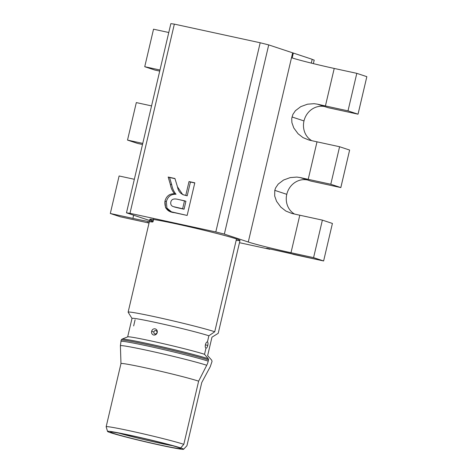 <?xml version="1.0" encoding="UTF-8"?>
<svg xmlns="http://www.w3.org/2000/svg" width="473" height="473" viewBox="0 0 473 473"><rect width="100%" height="100%" fill="white"/><g stroke="black" fill="none" stroke-linecap="round" stroke-linejoin="round"><path stroke-width="0.71" d="M128.561 312.02A46.265 1.78 13.2 0 1 167.401 319.559A46.265 1.78 13.2 0 1 214.73 331.75L236.494 238.954A46.265 1.78 -166.8 0 0 189.165 226.762A46.265 1.78 -166.8 0 0 150.325 219.224M349.612 150.059A134.107 5.162 -166.8 0 0 349.63 150.059L339.59 146.736L317.005 141.829L308.207 179.338A33.53 1.289 13.2 0 1 300.213 177.558L307.551 179.988A18.441 16.933 -71.7 0 0 286.78 194.332L274.778 190.353L275.641 187.864L278.201 184.103L283.552 180.036L290.268 177.588L296.878 177.079L300.213 177.558L310.755 181.047L340.814 187.574L349.63 150.059L339.59 146.736L330.793 184.245L340.832 187.574A134.107 5.162 13.2 0 1 340.814 187.574L330.793 184.245L339.59 146.736L317.005 141.829A33.53 1.289 13.2 0 1 309.011 140.049L303.069 137.649L298.055 133.741L293.774 127.935L291.894 122.602L291.729 118.487L292.858 114.472L295.412 110.712L300.763 106.644L307.485 104.196L314.09 103.688L317.43 104.166L324.762 106.596A18.441 16.933 -71.7 0 0 303.991 120.94L291.989 116.967L303.991 120.94A18.441 16.933 -71.7 0 0 311.725 140.664A18.441 16.933 -71.7 0 1 303.991 120.94A18.441 16.933 -71.7 0 1 324.762 106.596L327.972 107.655L358.026 114.182L366.841 76.673L356.802 73.345L348.004 110.859L358.043 114.182A134.107 5.162 13.2 0 1 358.026 114.182L348.004 110.859L356.802 73.345L334.222 68.443A33.53 1.289 13.2 0 1 292.172 57.943A33.53 1.289 -166.8 0 0 334.222 68.443L325.418 105.952L348.004 110.859L325.418 105.952A33.53 1.289 13.2 0 1 317.43 104.166L327.972 107.655L358.026 114.182A134.107 5.162 -166.8 0 0 358.043 114.182L366.841 76.673L356.802 73.345L334.222 68.443L325.418 105.952A33.53 1.289 13.2 0 1 317.43 104.166M132.18 318.305A41.068 1.579 13.2 0 1 165.993 324.768A41.068 1.579 13.2 0 1 208.877 335.789L214.73 331.75A46.265 1.78 -166.8 0 0 166.419 319.334A46.265 1.78 -166.8 0 0 128.331 312.05M180.526 448.623A36.043 1.389 13.2 0 1 150.857 442.953A36.043 1.389 13.2 0 1 113.218 433.28A36.043 1.389 -166.8 0 0 159.135 444.797A36.043 1.389 -166.8 0 0 177.966 447.34A36.043 1.389 -166.8 0 0 132.05 435.822A36.043 1.389 -166.8 0 0 113.218 433.28M118.877 433.126A34.363 1.324 -166.8 0 0 172.716 445.755A34.363 1.324 13.2 0 1 118.877 433.126M128.041 336.8A41.068 1.579 13.2 0 1 162.517 343.487A41.068 1.579 13.2 0 1 204.531 354.307L205.98 348.146C205.27 347.72 205.081 346.549 205.424 344.634C205.968 342.783 206.636 341.89 207.434 341.955L208.877 335.789A41.068 1.579 -166.8 0 0 166.863 324.969A41.068 1.579 -166.8 0 0 132.387 318.282M153.66 335.026C151.999 334.47 151.319 333.24 151.62 331.325C152.205 329.474 153.364 328.646 155.109 328.83C156.799 329.391 157.509 330.633 157.237 332.554C156.622 334.393 155.434 335.215 153.66 335.026C151.999 334.47 151.319 333.24 151.62 331.325L153.826 331.928L153.997 333.305L154.884 334.044L156.504 333.672L157.237 332.549C156.622 334.393 155.434 335.215 153.66 335.026M107.803 431.281A39.07 1.502 13.2 0 1 140.245 437.525A39.07 1.502 13.2 0 1 180.686 447.931L183.814 444.324L198.63 381.161L206.725 365.268A16.762 15.396 -71.7 0 0 208.226 361.159A46.685 1.797 -166.8 0 0 160.471 348.855A46.685 1.797 -166.8 0 0 121.277 341.252A46.685 1.797 13.2 0 1 160.471 348.855A46.685 1.797 13.2 0 1 208.226 361.159L208.522 359.912A46.685 1.797 -166.8 0 0 160.761 347.608A46.685 1.797 -166.8 0 0 121.573 340.004A46.685 1.797 13.2 0 1 160.761 347.608A46.685 1.797 13.2 0 1 208.522 359.912A1.342 1.23 -71.7 0 0 208.256 358.729A46.118 1.774 -166.8 0 0 162.446 346.886A46.118 1.774 -166.8 0 0 122.838 339.064A46.118 1.774 13.2 0 1 162.446 346.886A46.118 1.774 13.2 0 1 208.256 358.729L204.531 354.307A41.068 1.579 -166.8 0 0 163.729 343.765A41.068 1.579 -166.8 0 0 128.455 336.794M106.543 426.634A41.488 1.596 13.2 0 1 141.374 433.392A41.488 1.596 13.2 0 1 183.814 444.324A41.488 1.596 -166.8 0 0 140.865 433.28A41.488 1.596 -166.8 0 0 106.419 426.646M121.295 363.477A41.488 1.596 13.2 0 1 155.954 370.176A41.488 1.596 13.2 0 1 198.63 381.161A41.488 1.596 -166.8 0 0 156.191 370.229A41.488 1.596 -166.8 0 0 121.36 363.471M207.115 341.949L207.434 341.955C208.073 342.363 208.185 343.522 207.771 345.42C207.304 347.283 206.701 348.193 205.98 348.146C205.27 347.72 205.081 346.549 205.424 344.634C205.968 342.783 206.636 341.89 207.434 341.955C208.073 342.363 208.185 343.522 207.771 345.42L205.377 344.852L207.771 345.414C207.304 347.283 206.701 348.193 205.98 348.146L204.531 354.307L208.256 358.729A1.342 1.23 108.3 0 1 208.522 359.912L208.226 361.159A16.762 15.396 108.3 0 1 206.725 365.268A46.118 1.774 -166.8 0 0 159.289 353.059A46.118 1.774 -166.8 0 0 120.769 345.615A46.118 1.774 13.2 0 1 159.289 353.059A46.118 1.774 13.2 0 1 206.725 365.268L198.63 381.161L183.814 444.324L180.686 447.931A39.07 1.502 13.2 0 1 160.276 445.17A39.07 1.502 13.2 0 1 110.499 432.689A39.07 1.502 13.2 0 1 130.915 435.444A39.07 1.502 13.2 0 1 180.686 447.931M151.62 331.325C152.205 329.474 153.364 328.646 155.109 328.83C156.799 329.391 157.509 330.633 157.237 332.554L156.664 330.917L155.647 330.45L154.57 330.775L153.826 331.928L151.62 331.331M182.637 208.747L173.142 206.571C171.202 205.785 170.422 204.295 170.812 202.089C171.882 197.478 176.89 199.163 179.841 199.789L184.505 200.8L182.637 208.747L184.056 209.214L185.919 201.267L184.505 200.8L182.637 208.747L173.142 206.571C171.202 205.785 170.422 204.295 170.812 202.089C171.882 197.478 176.89 199.163 179.841 199.789L185.919 201.267L184.056 209.214L182.637 208.747M183.122 449.35A39.07 1.502 13.2 0 1 150 442.876A39.07 1.502 13.2 0 1 110.499 432.689M174.555 207.038L179.137 208.144L173.142 206.571M179.137 208.144L184.056 209.214L179.137 208.144M133.652 325.927L135.095 319.766M153.382 220.903A46.265 1.78 13.2 0 1 177.552 224.167A46.265 1.78 13.2 0 1 236.494 238.954L214.73 331.75L208.877 335.789L207.434 341.955M349.63 150.059L340.832 187.574A134.107 5.162 -166.8 0 0 340.832 187.574L310.755 181.047L307.551 179.988A18.441 16.933 -71.7 0 0 286.78 194.332A18.441 16.933 -71.7 0 0 294.508 214.05A18.441 16.933 -71.7 0 1 286.78 194.332L274.778 190.353L274.683 195.993L276.557 201.321L280.844 207.133L276.557 201.321M182.72 194.616L187.196 195.834L182.72 194.616L177.481 186.841L174.933 178.504L168.169 177.038L170.304 184.287C170.936 187.935 172.373 191.104 174.608 193.788C169.641 193.552 166.419 195.993 164.953 201.12L165.633 207.884L170.753 211.685L187.154 215.44L194.805 182.82L189.017 181.561L190.43 182.034L189.017 181.561L185.777 195.361L187.196 195.834L190.43 182.034L194.77 182.974L190.43 182.034L187.196 195.834L183.459 194.841M174.986 178.682L169.582 177.505L171.717 184.754C172.355 188.402 173.792 191.571 176.027 194.261C171.055 194.019 167.838 196.466 166.372 201.587L166.898 208.049L171.557 211.939L166.898 208.049L166.372 201.587C167.838 196.466 171.055 194.019 176.027 194.261C173.792 191.571 172.355 188.402 171.717 184.754L169.582 177.505L174.986 178.682M154.872 70.057L159.714 71.11L154.872 70.057A134.107 5.162 13.2 0 1 154.777 70.034L144.738 66.705L153.536 29.196L168.772 32.507L153.536 29.196L144.738 66.705L159.975 70.016L144.738 66.705L154.777 70.034A134.107 5.162 13.2 0 0 154.872 70.057M137.661 143.449L142.503 144.502L137.661 143.449A134.107 5.162 13.2 0 1 137.56 143.42L127.521 140.097L136.319 102.588L151.555 105.899L136.319 102.588L127.521 140.097L142.757 143.408L127.521 140.097L137.56 143.42A134.107 5.162 13.2 0 0 137.661 143.449M111.084 431.967A36.043 1.389 13.2 0 1 141.841 438.016A36.043 1.389 13.2 0 1 177.966 447.34M293.774 127.935L298.055 133.741L303.069 137.649L309.011 140.049A33.53 1.289 -166.8 0 0 317.005 141.829L308.207 179.338L330.793 184.245L308.207 179.338A33.53 1.289 13.2 0 1 300.213 177.558M291.8 213.435L285.852 211.041L280.844 207.133L285.852 211.041L291.8 213.435A33.53 1.289 -166.8 0 0 299.793 215.221A33.53 1.289 13.2 0 1 291.8 213.435M332.418 223.451L322.379 220.122L299.793 215.221L290.996 252.73L313.581 257.637L322.379 220.122L299.793 215.221L290.996 252.73A33.53 1.289 13.2 0 1 248.284 242.016L292.657 52.834A33.53 1.289 -166.8 0 0 293.325 53.053L292.172 57.943L293.325 53.053L312.18 59.302L311.287 63.104L312.18 59.302L293.319 53.059A33.53 1.289 -166.8 0 1 292.657 52.834L268.717 44.905L224.35 234.088L248.284 242.016L292.657 52.834L268.717 44.905L260.18 42.765L215.806 231.947L224.35 234.088L268.717 44.905L260.18 42.765L215.806 231.947L129.98 213.305L174.354 24.123L260.18 42.765L174.354 24.123L129.98 213.305L126.474 212.832L170.848 23.65L174.354 24.123L170.848 23.65L126.474 212.832L149.628 220.501L126.474 212.832L129.98 213.305L215.806 231.947L224.35 234.088L248.284 242.016A33.53 1.289 13.2 0 0 290.996 252.73L313.581 257.637L323.621 260.96L332.418 223.451L322.379 220.122L313.581 257.637L323.621 260.96A134.107 5.162 13.2 0 1 323.597 260.96A134.107 5.162 -166.8 0 0 323.621 260.96L332.418 223.451A134.107 5.162 -166.8 0 1 332.395 223.451M168.169 177.038L169.582 177.505L168.169 177.038L170.304 184.287L171.717 184.754L170.304 184.287C170.936 187.935 172.373 191.104 174.608 193.788L176.027 194.261L174.608 193.788C169.641 193.552 166.419 195.993 164.953 201.12L166.372 201.587L164.953 201.12C164.338 208.197 167.531 212.052 174.519 212.696L187.154 215.44L194.805 182.82L189.017 181.561L185.777 195.361L184.482 195.083C180.615 194.084 178.28 191.334 177.481 186.841L174.933 178.504L168.169 177.038M119.107 175.974L134.344 179.285L119.107 175.974L110.31 213.489L119.107 175.974M147.351 222.322L149.066 222.889L147.351 222.322M120.449 216.835L149.03 223.043L120.449 216.835A134.107 5.162 13.2 0 1 120.349 216.811L110.31 213.489L120.349 216.811A134.107 5.162 -166.8 0 0 120.449 216.835M133.64 215.203L132.895 218.39L110.31 213.489L132.895 218.39L133.64 215.203M293.544 254.433L323.597 260.96L266.677 248.236L290.392 253.392L293.544 254.433M314.09 103.688L307.485 104.196L300.763 106.644L295.412 110.712M296.878 177.079L290.268 177.588L283.552 180.036L278.201 184.103M152.933 221.89A33.53 1.289 13.2 0 1 132.895 218.39A33.53 1.289 13.2 0 0 150.414 220.761M239.468 242.69L269.829 249.283L266.677 248.236L269.829 249.283L269.912 248.94L269.829 249.283L239.468 242.69M236.494 238.954A46.265 1.78 13.2 0 1 236.175 240.319M313.374 63.619L314.202 60.101L312.15 59.421L314.202 60.101L313.374 63.619M157.119 332.643L157.001 331.402L155.647 330.45L154.57 330.775L153.826 331.928L153.997 333.305L154.884 334.044L156.001 333.991L157.119 332.643M149.894 219.36L128.13 312.156M132.014 318.465L128.148 312.233M132.002 318.4L127.657 336.918M120.97 363.607L120.402 345.763L121.135 340.14L122.034 339.123L127.74 336.847M107.554 431.423L106.159 426.794M120.97 363.595L106.159 426.758M207.588 355.578L211.691 360.154L212.04 361.461L210.195 366.823L201.752 382.556M186.941 445.708L201.758 382.545M183.613 449.261L186.924 445.737M211.975 337.16L207.629 355.672M211.928 337.208L218.171 333.347M239.982 240.491L218.219 333.288M152.939 221.872L153.737 218.467"/></g></svg>
